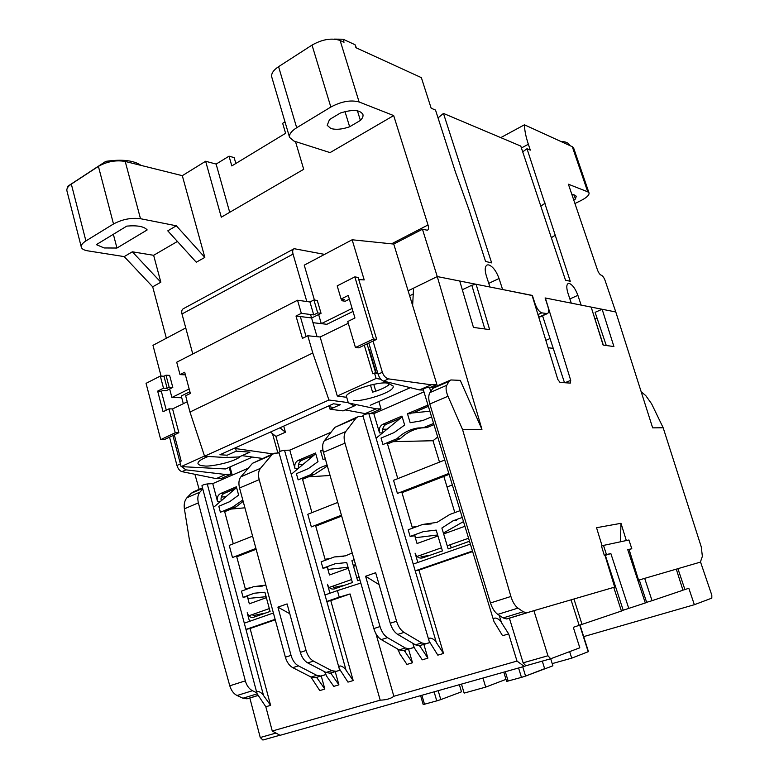 <?xml version="1.0" encoding="UTF-8"?>
<svg xmlns="http://www.w3.org/2000/svg" width="779" height="779" viewBox="0 0 779 779"><rect width="100%" height="100%" fill="white"/><g stroke="black" fill="none" stroke-linecap="round" stroke-linejoin="round"><path stroke-width="1.17" d="M532.125 295.523L502.601 289.525L499.047 278.502C496.301 271.063 492.893 266.535 488.803 264.909L487.323 264.928C484.908 266.126 484.577 269.738 486.32 275.785L489.923 287.003L437.262 276.564L422.452 229.23L427.379 230.233C428.625 229.61 428.839 227.848 428.012 224.965L393.677 115.574L359.109 101.981L340.111 40.459L344.026 42.251L343.091 39.223L355.029 44.724L355.954 47.714L421.361 77.637L431.167 108.223L435.519 110.063L455.364 171.838L468.851 209.424L485.57 261.462L491.646 262.883L443.465 113.422L520.781 146.082L565.505 280.177L570.257 281.287L527.003 148.721L530.324 150.123L528.357 144.271C525.854 136.715 524.549 130.22 524.442 124.806L572.292 146.695L587.736 191.819L568.388 184.214L597.435 269.826C598.554 272.786 599.811 274.578 601.184 275.201L601.398 275.25C602.761 275.873 604.007 277.645 605.117 280.586L615.79 311.97L652.656 427.856L663.172 427.759L701.275 546.926L702.366 556.342L700.37 562.117M462.317 289.759L471.811 285.231L476.115 284.267L532.076 295.368L557.813 379.451L560.013 382.411L570.325 383.102L570.715 380.366L545.349 297.997L591.154 307.082L603.112 345.078L613.92 346.548L602.128 309.263L615.79 311.97L581.144 305.105L577.882 295.338C575.408 288.756 572.565 284.793 569.342 283.449L568.358 283.449C566.421 284.442 566.294 287.694 567.969 293.216L571.27 303.138L545.086 297.948L547.783 306.137C549.039 310.354 548.874 312.856 547.296 313.645L541.833 312.846C539.243 311.912 536.994 308.893 535.076 303.771L534.696 303.946M330.822 128.477L327.199 125.331L329.498 119.547L340.404 113.013C352.468 109.274 359.976 109.732 362.907 114.406C363.394 116.227 362.556 118.233 360.395 120.433L349.644 126.773C342.117 129.382 335.846 129.947 330.822 128.477M104.104 247.956L96.362 244.635L126.802 226.105C137.377 225.199 144.173 226.475 147.173 229.932L116.957 248.034L104.104 247.956M422.452 229.23L393.746 244.061L408.118 290.81L437.262 276.564L459.737 281.015L473.457 327.414L489.631 329.614L476.115 284.267M538.698 317.004L540.071 316.868M532.349 295.416L535.076 303.771M430.816 387.241L436.922 384.583L408.118 290.81M370.278 413.591L381.048 408.907L378.857 401.526M345.243 409.939L366.714 413.892M327.686 406.375L333.733 407.602M272.494 433.689L277.869 452.969M272.767 453.884L234.138 448.363M169.53 437.136L176.96 465.472C178.031 468.851 179.696 470.915 181.955 471.655L216.211 478.618L220.778 478.666L231.042 474.197L229.182 467.312M166.355 338.232L152.694 286.808L124.212 256.612L87.667 250.828C83.966 250.205 81.844 248.978 81.318 247.157C80.928 245.19 82.457 243.116 85.904 240.935L71.317 184.097L98.407 166.365C107.054 161.506 115.993 159.87 125.224 161.457L182.305 175.674L205.637 161.253L216.124 164.087L229.045 156.17L234.167 157.611L235.842 163.473M571.718 194.059L576.246 196.162L575.467 199.015L573.704 199.891M574.931 203.523L580.978 200.544C586.655 197.632 589.343 195.11 589.041 192.988L587.736 191.819M589.041 192.988L573.646 148.029L572.292 146.695M500.761 137.63L524.442 124.806M540.801 206.114L545.212 203.153M527.003 148.721L522.709 151.866M554.93 235.424L551.337 237.712M438.041 117.902L443.465 113.422M229.045 156.17L231.811 165.917L285.601 133.297L282.66 123.306L284.997 121.875M312.028 45.094L330.841 107.044L296.692 127.737C291.307 131.145 288.931 134.387 289.593 137.445L271.774 77.102C271.024 73.713 273.283 70.237 278.57 66.673L312.028 45.094C322.399 39.262 331.766 37.713 340.111 40.459M81.318 247.157L66.906 190.787C66.468 188.615 67.939 186.385 71.317 184.097M334.288 39.116L343.091 39.223M355.029 44.724L356.47 47.947M330.841 107.044C341.406 101.416 350.832 99.722 359.109 101.981M289.593 137.445L293.946 141.057L330.062 152.606L393.677 115.574M177.417 241.451L153.638 255.298L160.834 282.212L152.694 286.808M295.484 141.554L303.703 169.296L221.304 217.195L205.637 161.253M182.305 175.674L204.828 257.401L196.269 262.221L167.777 230.847L176.336 225.783L140.493 218.704C131.281 217.536 122.284 219.298 113.5 223.972L85.904 240.935M314.404 300.022L304.238 265.162L352.137 239.776L393.746 244.061M436.922 384.583L431.225 384.787L388.575 378.886C385.771 378.185 383.696 375.984 382.353 372.274L373.024 341.075M358.749 279.564L364.212 279.924L352.137 239.776M423.425 390.094L419.462 389.919L431.225 384.787M368.808 343.072L378.088 374.212C379.383 377.942 381.223 380.249 383.619 381.116L419.462 389.919M352.108 308.435L321.318 323.655L326.859 324.298L353.004 311.425M317.034 336.684L312.973 322.681L321.318 323.655M381.048 408.907L376.169 408.819L348.33 402.928M364.591 413.873L376.169 408.819M324.561 254.382L294.141 248.696C292.68 249.446 292.32 251.247 293.05 254.11L306.809 301.531M310.568 314.502L312.973 322.681M192.773 353.987L181.994 313.976C181.371 311.249 181.858 309.477 183.464 308.65L293.732 248.92M262.387 458.422L242.065 455.637M181.731 397.748L171.896 397.494L189.161 388.964M169.656 388.984L171.896 397.494M180.553 464.508L172.928 435.529M231.042 474.197L225.686 474.489L185.938 469.864L181.565 466.631M216.211 478.618L225.686 474.489M185.762 327.949L152.976 345.321L161.078 376.101M67.939 187.106L67.734 186.298L105.808 161.36C122.079 159.023 133.813 160.367 141.009 165.391M124.212 256.612L132.342 251.802L153.638 255.298M132.342 251.802L160.834 282.212M573.909 194.409L575.467 199.015M569.673 145.498L569.595 145.274C568.719 142.908 565.749 141.603 560.666 141.379M216.124 164.087L229.708 212.316M204.828 257.401L176.336 225.783M106.187 162.801L105.808 161.36M349.644 126.773L345 111.592M357.425 110.793L360.395 120.433M321.289 323.655L318.63 314.531M113.354 234.294L116.957 248.034M370.444 384.982L372.576 392.168C379.762 390.065 385.167 387.65 388.799 384.933L388.351 383.463M312.778 353.004L307.793 335.749L302.437 338.388L296.001 316.031L301.327 313.343L297.539 300.236L176.716 362.225L180.007 374.602L184.691 372.235L190.358 393.444L185.645 395.761L189.979 412.042L312.778 353.004L328.933 399.997L348.271 402.626L346.723 397.348C341.29 393.006 380.863 379.889 388.672 383.511L392.986 385.897C396.589 391.847 359.518 402.685 353.754 400.289M354.932 404.32L355.282 405.499L353.082 405.314L348.271 402.626M224.849 457.507L227.546 457.185M189.979 412.042L204.556 456.202L225.189 457.526L239.114 456.942L249.991 452.132L236.261 451.148L227.156 455.218L219.931 454.741L333.441 403.785L340.248 404.691L330.062 409.238L343.111 410.884L355.282 405.499M208.305 456.445C201.235 459.113 197.788 461.499 197.973 463.602C198.762 465.034 200.836 465.803 204.195 465.891C208.509 467.147 234.557 462.356 240.468 456.348M180.007 374.602L185.392 374.865M297.539 300.236L309.954 301.97L313.918 299.954L317.277 300.431L321.045 313.333L311.795 317.949M301.327 313.343L313.713 314.891L309.954 301.97M296.001 316.031L300.324 316.556L306.098 336.586M346.723 397.348L337.288 396.005L320.14 336.995L307.793 335.749M204.556 456.202L328.933 399.997M300.324 316.556L311.561 317.92M313.713 314.891L317.696 312.895L313.918 299.954M317.696 312.895L321.045 313.333M377.922 373.638L374.504 373.034L372.81 373.803L364.299 345.194L358.729 347.833L355.438 347.522L347.746 321.523L354.951 317.998L348.252 295.436L341.095 299.029L337.2 285.874L354.844 276.876L373.433 339.021L355.438 347.522M348.271 323.285L320.14 336.995M337.288 396.005L376.111 378.458L374.504 373.034M380.873 379.266L376.111 378.458M370.268 405.294L410.348 387.679M204.507 456.036L181.108 466.611L179.813 461.665L181.186 461.041L174.311 434.877L178.868 432.725L172.587 408.917L168.946 408.858L175.236 432.764L160.717 439.629L146.053 383.346L160.318 376.072L163.502 388.176L157.66 391.107L163.064 411.74L168.946 408.858M172.587 408.917L187.242 401.769M252.493 457.069L225.472 468.948L181.108 466.611M375.809 373.268L367.065 343.89M329.449 406.726L330.062 409.238M235.696 448.587L236.261 451.148M178.868 432.725L175.236 432.764M370.746 349.576L368.769 349.635M373.745 384.31L375.79 391.175M354.844 276.876L358.126 277.46L376.676 339.352L364.299 345.194M376.354 373.365L369.314 349.742M169.179 387.28L167.154 388.302L163.97 376.238L165.995 375.205L169.179 387.28L172.802 387.416L166.287 390.668L162.655 390.552L161.311 391.224L166.287 410.163M174.311 434.877L164.369 439.57L160.717 439.629M341.095 299.029L344.406 299.526L341.952 300.752L345.243 301.239L349.362 299.175M373.433 339.021L376.676 339.352M161.311 391.224L157.66 391.107M167.154 388.302L163.502 388.176M163.97 376.238L160.318 376.072M172.802 387.416L169.618 375.381L165.995 375.205M341.455 299.078L341.952 300.752M183.308 403.688L181.264 395.995L189.901 391.74M460.165 510.644L449.853 514.442L437.009 522.368L422.627 524.462L408.167 529.788L410.134 536.439L423.503 531.57L436.182 530.1L442.433 550.919L422.53 557.91C419.063 558.621 416.57 557.024 415.071 553.139L417.836 562.467M265.853 585.097L253.564 586.694L241.451 591.154L243.097 597.298L254.295 593.218L264.899 592.235L270.099 611.457L253.477 617.299C250.556 617.874 248.472 616.345 247.206 612.732L249.514 621.35M352.225 552.993L345.496 555.836L334.347 556.956L321.133 561.825L322.925 568.212L335.145 563.762L346.713 562.555L352.4 582.546L334.259 588.924C331.075 589.557 328.806 587.999 327.433 584.25L329.945 593.218M533.907 610.668L571.046 599.84L579.148 625.342L573.315 627.319L579.81 647.807L550.685 658.761L547.949 655.762L533.907 610.668L509.398 618.205L523.118 662.822L525.864 665.772L524.209 666.396L280.06 735.318L272.27 731.023L265.824 706.777L257.031 693.602C255.658 688.918 262.299 692.862 263.545 695.55L270.595 705.346L265.824 706.777M262.893 740.031L279.895 735.23L262.893 740.031L260.254 737.518L249.835 698.033L257.849 695.569M524.209 666.396L516.993 661.069L393.843 696.27C390.941 698.636 386.394 699.941 380.191 700.175L272.27 731.023M508.385 618.477L509.398 618.205M375.975 633.775L393.843 696.27M516.993 661.069L508.668 633.902L502.572 635.732L493.964 621.535C491.695 615.186 500.079 618.75 501.452 622.606L499.232 615.352M472.639 551.561L418.927 570.131L443.543 653.445L437.827 655.158L429.141 641.205C427.145 635.313 435.023 639.082 436.357 642.568L415.217 570.851L418.927 570.131M429.696 642.646L423.883 644.428L427.895 658.138L422.267 659.832L415.1 649.082L413.571 645.937L413.464 643.658M414.146 647.427L408.547 649.15L412.49 662.763L406.95 664.429L399.783 653.776L398.011 649.238M493.964 621.535L423.221 389.442C424.273 388.302 426.347 387.543 429.433 387.182L433.796 387.387M508.668 633.902L501.452 622.606M380.191 700.175L350.063 593.949L330.773 600.619L353.189 680.564L347.97 682.122L339.206 668.557C337.56 663.299 344.776 667.214 346.061 670.252L326.81 601.446L330.773 600.619M339.887 670.261L335.252 671.693L338.914 684.848L333.772 686.387L326.654 676.201L324.824 671.839M325.7 674.633L321.24 675.997L324.843 689.064L319.779 690.584L311.006 677.146M275.26 619.811L250.108 628.507L270.595 705.346M350.063 593.949L339.245 597.142L337.404 590.609L360.813 583.052M427.895 658.138L420.718 647.359L420.163 645.44M338.914 684.848L331.796 674.624L331.299 672.832M412.49 662.763L405.323 652.081L404.778 650.183M443.543 653.445L436.357 642.568M470.36 544.093L413.221 564.084L415.217 570.851L472.473 551.035M412.724 412.948L428.353 406.287M423.63 557.53L419.92 555.417M451.226 547.832L450.281 544.696M446.708 532.846L446.396 531.823M382.869 432.666C382.148 428.713 383.317 425.889 386.374 424.185L400.464 418.177M431.196 523.955L422.627 524.462M401.964 492.679L449.113 474.382M387.523 443.962L400.406 438.606L397.047 438.674C403.094 432.764 410.095 429.2 418.031 427.983L426.834 427.613L433.952 424.652M400.406 438.606C406.443 432.725 413.415 429.18 421.332 427.963L425.353 427.622M429.141 641.205L362.878 415.704C363.842 414.671 365.828 413.961 368.837 413.581L373.823 413.639L423.961 391.856M255.308 616.656L252.192 614.621M221.187 500.819C220.661 497.236 221.664 494.743 224.186 493.321L235.57 488.462M262.864 586.032L253.564 586.694M236.748 556.79L256.145 549.263M224.683 511.686L235.949 506.993L243.165 501.355M257.031 693.602L201.936 485.755C202.696 484.976 204.468 484.372 207.263 483.954L212.755 483.613L248.335 468.15M263.545 695.55L244.294 623.181L273.41 612.995M275.123 619.334L245.96 629.422L250.108 628.507M324.843 689.064L317.735 678.937L317.238 677.107M353.189 680.564L346.061 670.252M337.404 590.609L324.989 594.952L326.81 601.446L339.245 597.142M419.433 645.694L420.718 647.359M335.749 588.398L332.36 586.324M298.532 468.218C297.919 464.459 298.99 461.801 301.765 460.243L314.414 454.858M343.471 556.352L334.347 556.956M315.738 526.137L341.669 516.078M302.564 479.299L314.589 474.294L327.365 466.017M339.878 670.232L330.52 673.066L331.796 674.624M404.067 650.446L405.323 652.081M334.649 427.652L334.094 428.362M339.206 668.557L278.911 452.248C279.758 451.353 281.628 450.7 284.53 450.301L289.798 450.135L331.065 432.209M410.796 413.776L407.466 413.727L427.992 405.09M431.576 416.843L422.676 420.582L410.173 422.734L407.466 413.727M413.464 535.952L410.134 536.439M444.741 460.048L393.541 480.322L397.417 493.438L448.831 473.457M373.823 413.639L379.519 432.91C378.691 428.869 379.84 425.967 382.976 424.185L401.964 416.074L404.661 425.052L394.018 432.627L381.048 438.071L382.956 444.536L397.047 438.674M469.503 541.288L448.159 548.913L441.878 528.035L453.057 520.8L462.239 517.451M456.27 520.372L453.057 520.8M423.542 427.632L433.591 423.445M246.807 596.607L243.097 597.298M252.591 536.147L229.24 545.397L232.483 557.53L255.921 548.426M212.755 483.613L217.516 501.481C216.825 497.752 217.799 495.123 220.428 493.594L236.378 486.787L238.627 495.103L229.688 501.686L218.802 506.272L220.399 512.261L232.22 507.333L242.805 500.03M235.949 506.993L232.22 507.333M316.498 677.389L317.735 678.937M359.917 579.907L357.629 580.715L351.913 560.676L354.114 559.585M323.061 450.759L320.558 450.837L322.886 449.843M325.301 458.812L323.032 459.493L320.558 450.837M326.469 567.609L322.925 568.212M337.765 502.416L307.793 514.286L311.337 526.886L341.426 515.201M289.798 450.135L295.007 468.685C294.248 464.81 295.299 462.044 298.172 460.399L315.534 452.988L317.998 461.616L308.26 468.666L296.4 473.651L298.143 479.874L311.025 474.499C315.719 469.786 321.084 466.699 327.131 465.219M314.589 474.294L311.025 474.499M694.352 604.708L688.811 588.252L684.926 589.567L677.905 568.67L700.555 562.068L711.811 595.156L711.821 598.126L694.352 604.708L583.685 636.618M684.926 589.567L683.31 590.044M677.905 568.67L676.299 569.167M247.391 595.74L248.102 598.447L266.106 596.704M247.654 588.866L245.512 588.661L250.76 587.726M259.475 586.178L265.834 585.048M245.755 589.567L245.512 588.661M253.126 615.605L265.853 612.956M269.32 608.584L248.842 615.809M266.369 597.678L249.329 603.813L247.186 595.808M245.541 589.645L236.524 555.963M233.272 543.8L224.391 510.596M236.592 487.586L214.556 506.525M244.908 507.811L230.944 509.076M327.355 566.596L328.144 569.42L348.047 567.219M327.647 559.419L325.31 559.244L330.315 558.446M325.573 560.189L325.31 559.244M353.286 565.496L355.545 564.6M333.539 587.454L344.532 585.311M359.061 576.898L356.772 577.706M351.553 579.547L329.205 587.444M355.808 565.525L353.53 566.343M348.33 568.212L329.478 574.99L327.141 566.674M325.34 560.276L315.495 525.27M311.941 512.64L302.242 478.16M322.973 450.301L321.523 450.428M315.748 453.729L291.531 474.109M330.072 475.492L308.494 476.826M414.71 534.774L415.567 537.705L437.652 534.978M415.022 527.266L412.461 527.12L417.154 526.477M412.743 528.104L412.461 527.12M443.387 533.05L463.495 521.589M439.492 462.122L432.997 440.729L437.71 436.961M454.839 512.611L443.845 476.427M421.468 556.751L430.271 555.193M468.578 538.24L447.224 545.777M441.498 547.803L417.018 556.44M457.176 545.738L469.484 541.22M464.936 526.292L443.66 533.946M437.954 535.991L417.038 543.518L414.467 534.861M412.49 528.191L401.701 491.773M397.806 478.637L387.173 442.784M429.862 411.224L408.245 413.396M402.178 416.765L376.101 438.226M432.997 440.729L393.035 441.674M626.326 540.548L620.999 523.313L620.366 541.814M682.959 590.229L676.289 569.147L682.959 590.229L652.052 600.687L644.681 578.359L637.865 580.404M638.576 580.18L629.111 549.546L631.808 548.728L627.738 549.662L645.294 602.975L621.35 610.824M627.835 549.955L629.111 549.546M614.689 587.152L613.745 587.444L615.624 586.918L605.341 555.33L610.853 553.548L606.471 554.56L603.491 545.417L601.476 546.079L604.28 555.271L604.913 555.125L614.689 587.152L613.745 587.424M620.999 523.313L596.548 527.714L602.089 545.875M641.984 579.186L637.874 580.433M273.186 453.709L252.532 463.271L240.925 476.777C238.832 479.465 238.374 483.204 239.552 488.014L285.387 657.203C286.876 662.238 289.34 665.724 292.777 667.661L311.123 677.058L315.096 677.769L322.506 675.617M336.226 671.313L331.727 670.7L326.021 672.462L329.965 673.192L337.307 671.06M325.69 674.604L320.705 676.045L316.741 675.325L298.425 665.87C294.998 663.922 292.534 660.426 291.034 655.373L277.918 607.143L289.778 613.706M357.22 417.028L334.882 427.359L324.327 440.787C322.428 443.475 322.136 447.312 323.451 452.317L373.832 628.575C375.449 633.833 377.942 637.514 381.291 639.617L399.15 649.89L402.957 650.738L409.929 648.722M429.677 642.607L425.509 643.795L421.751 642.918L404.038 632.412C400.708 630.26 398.215 626.53 396.56 621.214L344.97 443.154C343.627 438.11 343.87 434.244 345.72 431.566L355.984 418.157L358.174 416.619L363.111 416.483M379.11 584.659L365.594 576.265L375.663 572.721L390.25 623.258C391.895 628.556 394.388 632.275 397.728 634.418L415.48 644.846L419.258 645.723L426.132 643.736M414.136 647.407L409.111 648.849L405.314 647.992L399.15 649.89M202.491 487.868L193.825 491.637L191.186 493.331L186.979 497.723C184.623 500.42 183.756 504.12 184.389 508.833L189.57 540.811L229.786 685.802C231.236 690.525 233.651 693.758 237.059 695.511L242.951 698.227L247.001 698.812L252.162 697.322M530.811 611.622L526.653 612.8L523.196 611.749L503.137 617.932L506.671 618.945L510.917 617.737M510.897 596.471L490.488 602.956C492.24 608.341 494.665 612.158 497.781 614.388L517.977 608.107C514.948 605.799 512.582 601.924 510.897 596.471L462.56 429.541L481.948 429.365L437.262 276.564L413.552 288.162L412.627 305.514M517.977 608.107L523.196 611.749M603.316 345.107L591.154 307.082M542.544 315.758L564.502 382.713M409.637 295.777L413.24 294.034M434.137 385.8L434.507 387.017M450.028 380.308L434.799 386.92L432.812 388.4L449.055 381.35L450.827 379.957L460.272 380.366L481.948 429.365M449.055 381.35L446.766 385.293L429.969 392.567C428.401 395.138 428.343 398.955 429.794 404.028L447.983 396.258C445.968 391.389 445.559 387.738 446.766 385.293M462.56 429.541L447.983 396.258M490.488 602.956L429.794 404.028M641.166 391.74L645.781 395.635L651.595 403.785L663.172 427.759M545.845 340.355L550.013 338.544M595.098 318.991L597.065 318.134M606.276 345.506L595.107 312.33L602.128 309.263M375.205 413.036L374.796 411.624M270.459 432.053L275.932 436.425L280.109 451.401M230.009 466.952L232.23 475.151M223.359 479.007L223.008 477.693M194.906 474.284L199.142 489.329M497.781 614.388L503.137 617.932M432.812 388.4L429.969 392.567M221.265 497.06L225.988 496.7M256.817 692.804L252.454 690.72C249.095 688.938 246.719 685.656 245.336 680.865L198.372 502.864C197.291 498.297 197.808 494.714 199.93 492.124L202.774 488.939M326.021 672.462L307.744 662.919C304.326 660.952 301.853 657.437 300.343 652.364L287.091 603.91L277.918 607.143M298.503 464.566L303.138 464.342M331.727 670.7L313.489 661.098C310.071 659.122 307.598 655.587 306.079 650.504L259.193 479.66C257.985 474.8 258.404 471.032 260.459 468.345L271.832 454.858L274.208 453.261L279.106 452.93M365.594 576.265L380.025 626.569C381.661 631.837 384.144 635.537 387.494 637.65L405.314 647.992M382.713 429.229L387.075 429.2M447.049 486.972L452.336 484.947M283.712 426.113L285.426 432.209L275.932 436.425M279.963 427.798L285.426 432.209M428.382 406.356L412.977 412.919M400.26 418.342L385.595 424.594M312.301 456.64L308.153 457.526M235.404 488.608L223.534 493.672M308.172 457.594L301.054 460.623M548.114 347.746L553.236 348.359M606.471 554.56L604.28 555.271M603.491 545.417L628.926 539.993L631.808 548.728M644.681 578.359L675.919 569.254M573.948 598.993L613.735 587.385L621.418 611.048L582.02 624.378L573.948 598.993L571.046 599.859M645.226 602.761L652.052 600.687M579.138 625.303L582.02 624.378M615.624 586.918L623.2 610.2M628.809 608.545L610.853 553.548M646.628 602.284L639.296 580.014M505.99 679.356L485.687 687.117L464.148 693.096L461.48 684.108M550.704 658.761L552.895 665.802L525.874 675.958M485.687 687.117L482.961 678.042M459.357 684.702L461.48 691.83L440.787 699.6L438.178 690.681M434.107 691.83L436.756 700.876L440.787 699.6M436.756 700.876L423.201 704.567L420.611 695.637M518.58 667.983L521.453 677.379L506.613 681.411L503.799 672.15M542.291 661.128L544.638 668.674L525.582 676.075L522.738 666.805M521.453 677.379L525.582 676.075M580.004 625.031L588.457 651.624L571.708 658.158L552.214 663.611M571.708 658.158L569.653 651.624M499.047 278.502L488.754 283.371M577.882 295.338L569.868 298.932M546.585 313.664L539 317.053M537.958 314.58L541.833 312.846M521.404 147.961L528.357 144.271M391.535 243.827L428.012 224.965M181.994 313.976L293.05 254.11M140.493 218.704L125.224 161.457M98.407 166.365L113.5 223.972M296.692 127.737L278.57 66.673M382.353 372.274L378.088 374.212M383.619 381.116L388.575 378.886M180.377 463.924L176.96 465.472M181.955 471.655L185.938 469.864M550.558 658.8L525.864 665.772M547.949 655.762L523.118 662.822M275.961 733.058L260.254 737.518M430.738 391.428L429.433 387.182M244.294 623.181L207.263 483.954M413.221 564.084L368.837 413.581M428.099 405.44L426.931 405.421M379.519 432.91L382.606 432.881M386.374 424.185L382.976 424.185M217.516 501.481L220.72 501.228M224.186 493.321L220.428 493.594M324.989 594.952L284.53 450.301M295.007 468.685L298.162 468.53M301.765 460.243L298.172 460.399M321.269 675.909L315.661 677.633M426.035 643.678L419.784 645.606M409.637 648.722L403.493 650.621M257.83 695.52L247.576 698.675M527.11 612.703L507.139 618.847M564.921 382.742L570.715 380.366M471.811 285.231L484.82 328.962M257.109 693.865L242.951 698.227M316.741 675.325L311.123 677.058M421.751 642.918L415.48 644.846M245.336 680.865L229.786 685.802M237.059 695.511L252.454 690.72M198.372 502.864L184.389 508.833M334.882 427.359L355.984 418.157M199.93 492.124L186.979 497.723M298.425 665.87L292.777 667.661M291.034 655.373L285.387 657.203M300.343 652.364L306.079 650.504M259.193 479.66L239.552 488.014M260.459 468.345L240.925 476.777M271.832 454.858L252.532 463.271M307.744 662.919L313.489 661.098M387.494 637.65L381.291 639.617M380.025 626.569L373.832 628.575M390.25 623.258L396.56 621.214M344.97 443.154L323.451 452.317M345.72 431.566L324.327 440.787M404.038 632.412L397.728 634.418M191.186 493.331L202.628 488.355M579.722 625.118L588.194 651.75M508.161 681.07L505.318 671.722M424.516 704.274L421.906 695.277M486.748 265.211L487.323 264.928M539.72 317.024L547.296 313.645M368.837 343.179L368.107 343.403M525.679 665.821L550.5 658.81M412.792 643.269L413.571 645.937M324.697 671.771L324.999 672.881M397.806 649.121L398.235 650.601M421.332 427.963L418.031 427.983M247.001 698.812L257.81 695.491M315.096 677.769L320.705 676.045M329.965 673.192L335.671 671.44M402.957 650.738L409.111 648.849M419.258 645.723L425.509 643.795M506.671 618.945L526.653 612.8"/></g></svg>
